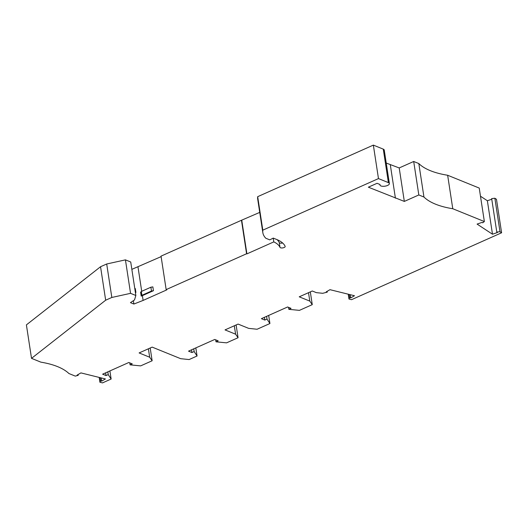 <?xml version="1.0" encoding="UTF-8"?>
<svg xmlns="http://www.w3.org/2000/svg" width="528" height="528" viewBox="0 0 528 528"><rect width="100%" height="100%" fill="white"/><g stroke="black" fill="none" stroke-linecap="round" stroke-linejoin="round"><path stroke-width="0.79" d="M26.4 324.878L100.544 266.732L105.666 300.208L31.522 358.354L26.4 324.878M166.162 289.601L161.04 256.126L241.461 220.268L246.583 253.75L166.162 289.601L166.802 289.865L143.114 300.425L133.881 304.042L130.449 302.65L134.515 299.937L135.848 295.489L130.555 293.337L111.83 297.462L105.666 300.208M111.83 297.462L106.702 263.987L100.544 266.732M106.702 263.987L125.433 259.862L130.726 262.007L135.848 295.489M131.848 269.353L161.113 256.634M241.461 220.268L259.73 212.395M418.823 194.957L413.701 161.482L418.823 163.561L423.951 197.036L418.823 194.957L404.329 201.419L368.353 187.189L377.058 183.308L380.035 184.516A4.759 1.921 171.3 0 0 379.962 184.998A4.759 1.921 171.3 0 0 382.721 186.298A4.759 1.921 171.3 0 0 387.552 185.447A4.759 1.921 -8.7 0 0 389.374 183.559A4.759 1.921 -8.7 0 0 388.397 182.615L383.275 149.14L373.349 145.108L257.684 196.673A52.892 21.371 171.3 0 0 257.71 199.175L262.832 232.657A52.892 21.371 171.3 0 0 265.841 238.267L269.782 239.864L273.26 238.095L276.712 239.501A43.903 17.741 171.3 0 1 285.153 246.332A2.647 1.069 171.3 0 1 285.186 246.444A2.647 1.069 171.3 0 1 284.17 247.493A2.647 1.069 171.3 0 1 279.992 247.355A38.61 15.602 171.3 0 0 273.801 241.89L246.906 253.882L241.778 220.4M383.275 149.14A4.759 1.921 -8.7 0 1 384.252 150.084L389.374 183.559M413.701 161.482L399.208 167.944L386.232 163.046M418.823 163.561A79.339 32.063 171.3 0 0 447.652 175.256L452.773 208.732L484.361 221.549L479.233 188.067L447.652 175.256M491.759 199.228L487.364 200.739L480.48 196.218M308.51 292.684L309.804 301.105L299.231 296.822L312.292 291.001L316.338 292.637L322.72 293.304L327.268 292.129L326.212 291.865L329.987 289.681L354.486 295.739L350.717 297.931L349.661 297.667L348.975 299.046L351.536 299.68L501.6 232.782L496.478 199.3L494.868 198.244L491.667 198.601L496.789 232.076L497.449 232.511L492.485 234.221L477.088 224.096L482.051 222.387L482.717 222.823L484.361 221.549M309.804 301.105L312.266 304.643L299.429 310.365L288.856 309.342L291.04 308.365L287.615 306.979L261.393 318.668L264.825 320.054L267.01 319.077L269.92 323.525L257.077 329.248L248.655 328.37L238.088 324.08L225.027 329.901L235.6 334.191L238.062 337.729L226.571 342.85L215.998 341.821L218.183 340.85L214.757 339.458L188.536 351.146L191.968 352.539L194.152 351.562L193.736 348.83M501.6 232.782L499.99 231.719L496.789 232.076M423.951 197.036A79.339 32.063 171.3 0 0 452.773 208.732M388.397 182.615L378.47 178.589L262.812 230.155A52.892 21.371 171.3 0 0 262.832 232.657M31.522 358.354L40.887 362.155A79.339 32.063 -8.7 0 1 68.917 373.527L75.28 376.108L78.203 375.349L77.147 375.091L80.923 372.9L105.428 378.965L101.653 381.15L100.597 380.893L99.924 382.252L102.505 382.892L111.137 379.038L108.233 374.596L106.042 375.573L102.617 374.18L128.839 362.492L132.264 363.884L130.073 364.855L140.653 365.884L152.143 360.763L149.675 357.225L139.108 352.935L152.163 347.114L180.668 358.677L189.09 359.561L197.063 356.004L194.152 351.562M78.203 375.349L78.085 374.55M111.137 379.038L109.897 370.933M108.233 374.596L107.811 371.864M130.073 364.855L129.769 362.868M197.063 356.004L195.822 347.899M215.998 341.821L215.695 339.834M269.92 323.525L268.679 315.421M264.403 317.321L264.825 320.054M267.01 319.077L266.594 316.351M288.856 309.342L288.552 307.355M312.266 304.643L310.312 291.878M327.268 292.129L327.142 291.324M348.975 299.046L348.236 294.195M349.661 297.667L349.166 294.426M499.99 231.719L494.868 198.244M487.364 200.739L492.485 234.221M399.208 167.944L404.329 201.419M390.291 164.69L395.413 198.172M257.684 196.673L262.812 230.155M378.47 178.589L373.349 145.108M277.028 239.626A38.61 15.602 -8.7 0 1 279.259 242.57L279.992 247.355M282.619 242.986A2.647 1.069 -8.7 0 1 279.259 242.57M273.227 238.115L273.801 241.89M133.881 304.042L133.366 300.703M135.472 293.014L135.901 292.393L135.313 288.565L134.779 288.493M135.901 292.393L135.366 292.321M130.555 293.337L125.433 259.862M143.114 300.425L142.382 295.64L141.2 296.102L140.613 292.281L141.319 291.482L150.889 287.219L152.856 286.882L153.443 290.71L142.382 295.64M141.715 291.304L137.993 266.944M150.889 287.219L151.477 291.04L153.443 290.71M151.477 291.04L141.9 295.31L141.2 296.102M141.9 295.31L141.319 291.482M350.216 294.683L350.717 297.931M238.062 337.729L236.108 324.964M234.307 325.763L235.6 334.191M191.545 349.807L191.968 352.539M148.388 348.797L149.675 357.225M152.143 360.763L150.19 347.992M105.626 372.841L106.042 375.573M99.924 382.252L99.185 377.414M100.597 380.893L100.102 377.645M101.158 377.903L101.653 381.15M379.876 184.457L379.962 184.998"/></g></svg>
